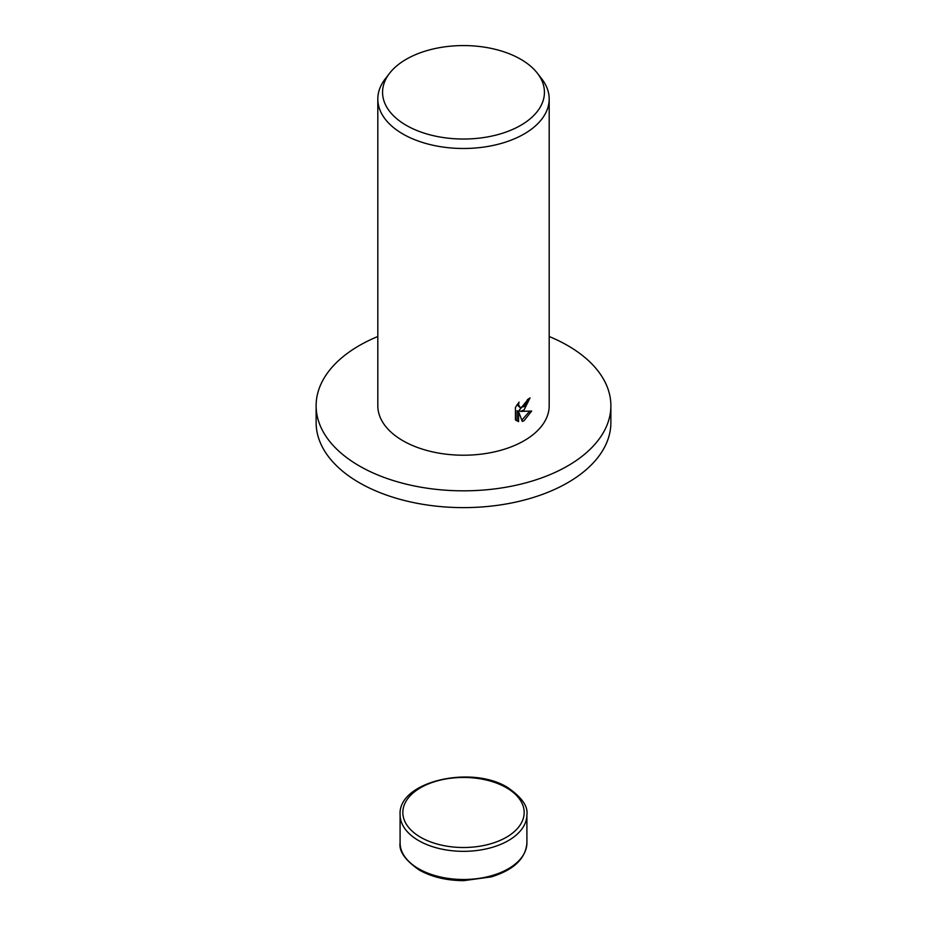 <?xml version="1.0" encoding="UTF-8"?>
<svg xmlns="http://www.w3.org/2000/svg" width="927" height="927" viewBox="0 0 927 927"><rect width="100%" height="100%" fill="white"/><g stroke="black" fill="none" stroke-linecap="round" stroke-linejoin="round"><path stroke-width="1.39" d="M549.19 336.513A147.381 85.087 180 0 1 610.881 405.748A147.381 85.087 180 0 1 567.718 465.91A147.381 85.087 180 0 1 407.104 484.357A147.381 85.087 180 0 1 316.119 405.748A147.381 85.087 180 0 1 359.282 345.574A147.381 85.087 180 0 1 377.81 336.513M610.881 405.748L610.881 422.538A147.381 85.087 180 0 1 567.718 482.7A147.381 85.087 180 0 1 407.104 501.148A147.381 85.087 180 0 1 316.119 422.538L316.119 405.748M524.091 409.943L520.522 411.403L531.646 411.055L524.091 420.649L522.307 421.437L518.564 411.6L518.564 421.669L515.447 419.838L515.447 407.416L519.05 402.133L518.552 404.624L519.931 407.498L524.091 406.605L526.965 402.202L527.405 399.641A85.69 49.467 0 0 0 530.035 397.857L524.091 409.943M537.382 73.221L541.727 78.83A85.69 49.467 180 0 1 549.19 99.015A85.69 49.467 180 0 1 524.091 133.998A85.69 49.467 180 0 1 430.707 144.728A85.69 49.467 180 0 1 377.81 99.015A85.69 49.467 180 0 1 385.273 78.83L389.618 73.221A80.939 46.732 180 0 1 406.269 59.258A80.939 46.732 180 0 1 537.382 73.221A80.939 46.732 180 0 1 520.731 125.342A80.939 46.732 180 0 1 417.602 130.788A80.939 46.732 180 0 1 389.618 73.221M549.19 99.015L549.19 405.748A85.69 49.467 180 0 1 524.091 440.731A85.69 49.467 180 0 1 430.707 451.449A85.69 49.467 180 0 1 377.81 405.748L377.81 99.015M528.344 399.027L519.004 410.522L520.522 411.403M519.931 407.498L517.115 404.601M516.177 420.534L517.046 420.788L517.046 410.731L518.564 411.6M521.831 420.163L529.688 411.217M517.046 420.788L518.564 421.669M400.093 842.886C398.83 851.229 405.215 860.279 419.236 870.024C431.715 877.012 446.547 880.557 463.743 880.65L491.171 876.907C513.767 869.966 525.69 858.622 526.907 842.886A63.407 36.605 180 0 1 508.332 868.773A63.407 36.605 180 0 1 418.668 868.773A63.407 36.605 180 0 1 400.093 842.886L400.093 814.729A63.407 36.605 180 0 0 418.668 840.615A63.407 36.605 180 0 0 508.332 840.615A63.407 36.605 180 0 0 526.907 814.729C528.17 806.386 521.785 797.336 507.764 787.591C471.449 764.555 397.764 781.658 400.093 814.729M506.397 787.718A60.672 35.029 180 0 1 506.397 837.255A60.672 35.029 180 0 1 420.603 837.255A60.672 35.029 180 0 1 420.603 787.718A60.672 35.029 180 0 1 506.397 787.718M526.907 842.886L526.907 814.729"/></g></svg>
